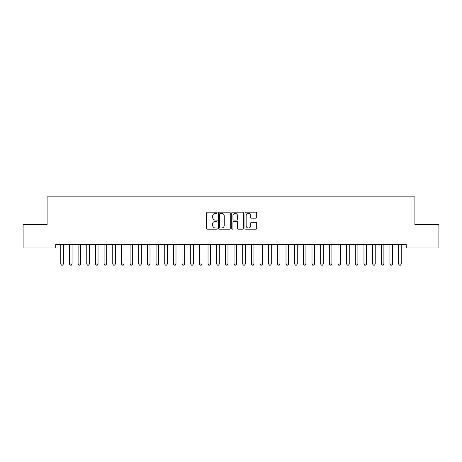 <?xml version="1.0" encoding="UTF-8"?>
<svg xmlns="http://www.w3.org/2000/svg" width="462" height="462" viewBox="0 0 462 462"><rect width="100%" height="100%" fill="white"/><g stroke="black" fill="none" stroke-linecap="round" stroke-linejoin="round"><path stroke-width="0.69" d="M217.14 212.774A0.595 0.595 0 0 0 216.545 212.179L207.513 212.179A0.849 0.849 0 0 0 206.658 213.028L206.658 228.338A0.849 0.849 0 0 0 207.513 229.187L216.545 229.187A0.595 0.595 0 0 0 217.14 228.592A0.595 0.595 0 0 0 216.545 227.997L215.379 227.997A2.72 2.72 0 0 1 212.653 225.277L212.653 224.001A2.72 2.72 0 0 1 215.379 221.281L216.545 221.281A0.595 0.595 0 0 0 217.14 220.68A0.595 0.595 0 0 0 216.545 220.085L215.379 220.085A2.72 2.72 0 0 1 212.653 217.365L212.653 216.089A2.72 2.72 0 0 1 215.379 213.369L216.545 213.369A0.595 0.595 0 0 0 217.14 212.774M255.85 218.174A0.849 0.849 0 0 0 256.699 217.325L256.699 213.028A0.849 0.849 0 0 0 255.85 212.179L245.819 212.179A0.849 0.849 0 0 0 244.964 213.028L244.964 228.338A0.849 0.849 0 0 0 245.819 229.187L255.85 229.187A0.849 0.849 0 0 0 256.699 228.338L256.699 223.146A0.849 0.849 0 0 0 255.85 222.297L251.553 222.297A0.849 0.849 0 0 0 250.704 223.146L250.704 225.722A2.275 2.275 0 0 1 248.429 227.997A2.275 2.275 0 0 1 246.154 225.722L246.154 215.644A2.275 2.275 0 0 1 248.429 213.369A2.275 2.275 0 0 1 250.704 215.644L250.704 217.325A0.849 0.849 0 0 0 251.553 218.174L255.85 218.174M406.242 244.502L55.758 244.502L55.758 247.967L23.1 247.967L23.1 224.578L47.095 224.578L47.095 196.858L414.905 196.858L414.905 224.578L438.9 224.578L438.9 247.967L406.242 247.967L406.242 244.502M230.255 213.028A0.849 0.849 0 0 0 229.406 212.179L219.375 212.179A0.849 0.849 0 0 0 218.52 213.028L218.52 228.338A0.849 0.849 0 0 0 219.375 229.187L229.406 229.187A0.849 0.849 0 0 0 230.255 228.338L230.255 213.028M232.594 212.179L242.625 212.179A0.849 0.849 0 0 1 243.48 213.028L243.48 228.338A0.849 0.849 0 0 1 242.625 229.187L238.334 229.187A0.849 0.849 0 0 1 237.485 228.338L237.485 222.13A0.849 0.849 0 0 0 236.631 221.281L233.784 221.281A0.849 0.849 0 0 0 232.935 222.13L232.935 228.592A0.595 0.595 0 0 1 232.34 229.187A0.595 0.595 0 0 1 231.745 228.592L231.745 213.028A0.849 0.849 0 0 1 232.594 212.179M220.31 213.369A0.595 0.595 0 0 0 219.71 213.964L219.71 227.402A0.595 0.595 0 0 0 220.31 227.997L221.541 227.997A2.72 2.72 0 0 0 224.261 225.277L224.261 216.089A2.72 2.72 0 0 0 221.541 213.369L220.31 213.369M237.485 215.685A2.275 2.275 0 0 0 235.21 213.415A2.275 2.275 0 0 0 232.935 215.685L232.935 219.236A0.849 0.849 0 0 0 233.784 220.085L236.631 220.085A0.849 0.849 0 0 0 237.485 219.236L237.485 215.685M60.684 244.502L60.741 244.693A0.866 0.866 -179.4 0 1 60.782 244.958L60.782 264.016L63.381 264.016L63.381 244.958A0.866 0.866 -179.4 0 1 63.421 244.693L63.479 244.502M63.381 264.016L62.728 265.142L61.429 265.142L60.782 264.016M69.346 244.502L69.404 244.693A0.866 0.866 -179.4 0 1 69.444 244.958L69.444 264.016L72.043 264.016L72.043 244.958A0.866 0.866 -179.4 0 1 72.084 244.693L72.141 244.502M72.043 264.016L71.391 265.142L70.091 265.142L69.444 264.016M78.009 244.502L78.066 244.693A0.866 0.866 -179.4 0 1 78.107 244.958L78.107 264.016L80.706 264.016L80.706 244.958A0.866 0.866 -179.4 0 1 80.746 244.693L80.804 244.502M80.706 264.016L80.053 265.142L78.754 265.142L78.107 264.016M86.671 244.502L86.729 244.693A0.866 0.866 -179.4 0 1 86.769 244.958L86.769 264.016L89.368 264.016L89.368 244.958A0.866 0.866 -179.4 0 1 89.409 244.693L89.466 244.502M89.368 264.016L88.716 265.142L87.416 265.142L86.769 264.016M95.334 244.502L95.391 244.693A0.866 0.866 -179.4 0 1 95.432 244.958L95.432 264.016L98.031 264.016L98.031 244.958A0.866 0.866 -179.4 0 1 98.071 244.693L98.129 244.502M98.031 264.016L97.378 265.142L96.079 265.142L95.432 264.016M103.996 244.502L104.054 244.693A0.866 0.866 -179.4 0 1 104.094 244.958L104.094 264.016L106.693 264.016L106.693 244.958A0.866 0.866 -179.4 0 1 106.734 244.693L106.791 244.502M106.693 264.016L106.041 265.142L104.741 265.142L104.094 264.016M112.659 244.502L112.716 244.693A0.866 0.866 -179.4 0 1 112.757 244.958L112.757 264.016L115.356 264.016L115.356 244.958A0.866 0.866 -179.4 0 1 115.396 244.693L115.454 244.502M115.356 264.016L114.703 265.142L113.404 265.142L112.757 264.016M121.321 244.502L121.379 244.693A0.866 0.866 -179.4 0 1 121.419 244.958L121.419 264.016L124.018 264.016L124.018 244.958A0.866 0.866 -179.4 0 1 124.059 244.693L124.116 244.502M124.018 264.016L123.366 265.142L122.066 265.142L121.419 264.016M129.984 244.502L130.041 244.693A0.866 0.866 -179.4 0 1 130.082 244.958L130.082 264.016L132.681 264.016L132.681 244.958A0.866 0.866 -179.4 0 1 132.721 244.693L132.779 244.502M132.681 264.016L132.028 265.142L130.729 265.142L130.082 264.016M138.646 244.502L138.704 244.693A0.866 0.866 -179.4 0 1 138.744 244.958L138.744 264.016L141.343 264.016L141.343 244.958A0.866 0.866 -179.4 0 1 141.384 244.693L141.441 244.502M141.343 264.016L140.691 265.142L139.391 265.142L138.744 264.016M147.309 244.502L147.366 244.693A0.866 0.866 -179.4 0 1 147.407 244.958L147.407 264.016L150.006 264.016L150.006 244.958A0.866 0.866 -179.4 0 1 150.046 244.693L150.104 244.502M150.006 264.016L149.353 265.142L148.054 265.142L147.407 264.016M155.971 244.502L156.029 244.693A0.866 0.866 -179.4 0 1 156.069 244.958L156.069 264.016L158.668 264.016L158.668 244.958A0.866 0.866 -179.4 0 1 158.709 244.693L158.766 244.502M158.668 264.016L158.016 265.142L156.716 265.142L156.069 264.016M164.634 244.502L164.691 244.693A0.866 0.866 -179.4 0 1 164.732 244.958L164.732 264.016L167.331 264.016L167.331 244.958A0.866 0.866 -179.4 0 1 167.371 244.693L167.429 244.502M167.331 264.016L166.678 265.142L165.379 265.142L164.732 264.016M173.296 244.502L173.354 244.693A0.866 0.866 -179.4 0 1 173.394 244.958L173.394 264.016L175.993 264.016L175.993 244.958A0.866 0.866 -179.4 0 1 176.034 244.693L176.091 244.502M175.993 264.016L175.341 265.142L174.041 265.142L173.394 264.016M181.959 244.502L182.016 244.693A0.866 0.866 -179.4 0 1 182.057 244.958L182.057 264.016L184.656 264.016L184.656 244.958A0.866 0.866 -179.4 0 1 184.696 244.693L184.754 244.502M184.656 264.016L184.003 265.142L182.704 265.142L182.057 264.016M190.621 244.502L190.679 244.693A0.866 0.866 -179.4 0 1 190.719 244.958L190.719 264.016L193.318 264.016L193.318 244.958A0.866 0.866 -179.4 0 1 193.359 244.693L193.416 244.502M193.318 264.016L192.666 265.142L191.366 265.142L190.719 264.016M199.284 244.502L199.341 244.693A0.866 0.866 -179.4 0 1 199.382 244.958L199.382 264.016L201.981 264.016L201.981 244.958A0.866 0.866 -179.4 0 1 202.021 244.693L202.079 244.502M201.981 264.016L201.328 265.142L200.029 265.142L199.382 264.016M207.946 244.502L208.004 244.693A0.866 0.866 -179.4 0 1 208.044 244.958L208.044 264.016L210.643 264.016L210.643 244.958A0.866 0.866 -179.4 0 1 210.684 244.693L210.741 244.502M210.643 264.016L209.991 265.142L208.691 265.142L208.044 264.016M216.609 244.502L216.666 244.693A0.866 0.866 -179.4 0 1 216.707 244.958L216.707 264.016L219.306 264.016L219.306 244.958A0.866 0.866 -179.4 0 1 219.346 244.693L219.404 244.502M219.306 264.016L218.653 265.142L217.354 265.142L216.707 264.016M225.271 244.502L225.329 244.693A0.866 0.866 -179.4 0 1 225.369 244.958L225.369 264.016L227.968 264.016L227.968 244.958A0.866 0.866 -179.4 0 1 228.009 244.693L228.066 244.502M227.968 264.016L227.316 265.142L226.016 265.142L225.369 264.016M233.934 244.502L233.991 244.693A0.866 0.866 -179.4 0 1 234.032 244.958L234.032 264.016L236.631 264.016L236.631 244.958A0.866 0.866 -179.4 0 1 236.671 244.693L236.729 244.502M236.631 264.016L235.978 265.142L234.679 265.142L234.032 264.016M242.596 244.502L242.654 244.693A0.866 0.866 -179.4 0 1 242.694 244.958L242.694 264.016L245.293 264.016L245.293 244.958A0.866 0.866 -179.4 0 1 245.334 244.693L245.391 244.502M245.293 264.016L244.641 265.142L243.341 265.142L242.694 264.016M251.259 244.502L251.316 244.693A0.866 0.866 -179.4 0 1 251.357 244.958L251.357 264.016L253.956 264.016L253.956 244.958A0.866 0.866 -179.4 0 1 253.996 244.693L254.054 244.502M253.956 264.016L253.303 265.142L252.004 265.142L251.357 264.016M259.921 244.502L259.979 244.693A0.866 0.866 -179.4 0 1 260.019 244.958L260.019 264.016L262.618 264.016L262.618 244.958A0.866 0.866 -179.4 0 1 262.659 244.693L262.716 244.502M262.618 264.016L261.966 265.142L260.666 265.142L260.019 264.016M268.584 244.502L268.641 244.693A0.866 0.866 -179.4 0 1 268.682 244.958L268.682 264.016L271.281 264.016L271.281 244.958A0.866 0.866 -179.4 0 1 271.321 244.693L271.379 244.502M271.281 264.016L270.628 265.142L269.329 265.142L268.682 264.016M277.246 244.502L277.304 244.693A0.866 0.866 -179.4 0 1 277.344 244.958L277.344 264.016L279.943 264.016L279.943 244.958A0.866 0.866 -179.4 0 1 279.984 244.693L280.041 244.502M279.943 264.016L279.291 265.142L277.991 265.142L277.344 264.016M285.909 244.502L285.966 244.693A0.866 0.866 -179.4 0 1 286.007 244.958L286.007 264.016L288.606 264.016L288.606 244.958A0.866 0.866 -179.4 0 1 288.646 244.693L288.704 244.502M288.606 264.016L287.953 265.142L286.654 265.142L286.007 264.016M294.571 244.502L294.629 244.693A0.866 0.866 -179.4 0 1 294.669 244.958L294.669 264.016L297.268 264.016L297.268 244.958A0.866 0.866 -179.4 0 1 297.309 244.693L297.366 244.502M297.268 264.016L296.616 265.142L295.316 265.142L294.669 264.016M303.234 244.502L303.291 244.693A0.866 0.866 -179.4 0 1 303.332 244.958L303.332 264.016L305.931 264.016L305.931 244.958A0.866 0.866 -179.4 0 1 305.971 244.693L306.029 244.502M305.931 264.016L305.278 265.142L303.979 265.142L303.332 264.016M311.896 244.502L311.954 244.693A0.866 0.866 -179.4 0 1 311.994 244.958L311.994 264.016L314.593 264.016L314.593 244.958A0.866 0.866 -179.4 0 1 314.634 244.693L314.691 244.502M314.593 264.016L313.941 265.142L312.641 265.142L311.994 264.016M320.559 244.502L320.616 244.693A0.866 0.866 -179.4 0 1 320.657 244.958L320.657 264.016L323.256 264.016L323.256 244.958A0.866 0.866 -179.4 0 1 323.296 244.693L323.354 244.502M323.256 264.016L322.603 265.142L321.304 265.142L320.657 264.016M329.221 244.502L329.279 244.693A0.866 0.866 -179.4 0 1 329.319 244.958L329.319 264.016L331.918 264.016L331.918 244.958A0.866 0.866 -179.4 0 1 331.959 244.693L332.016 244.502M331.918 264.016L331.266 265.142L329.966 265.142L329.319 264.016M337.884 244.502L337.941 244.693A0.866 0.866 -179.4 0 1 337.982 244.958L337.982 264.016L340.581 264.016L340.581 244.958A0.866 0.866 -179.4 0 1 340.621 244.693L340.679 244.502M340.581 264.016L339.928 265.142L338.629 265.142L337.982 264.016M346.546 244.502L346.604 244.693A0.866 0.866 -179.4 0 1 346.644 244.958L346.644 264.016L349.243 264.016L349.243 244.958A0.866 0.866 -179.4 0 1 349.284 244.693L349.341 244.502M349.243 264.016L348.591 265.142L347.291 265.142L346.644 264.016M355.209 244.502L355.266 244.693A0.866 0.866 -179.4 0 1 355.307 244.958L355.307 264.016L357.906 264.016L357.906 244.958A0.866 0.866 -179.4 0 1 357.946 244.693L358.004 244.502M357.906 264.016L357.253 265.142L355.954 265.142L355.307 264.016M363.871 244.502L363.929 244.693A0.866 0.866 -179.4 0 1 363.969 244.958L363.969 264.016L366.568 264.016L366.568 244.958A0.866 0.866 -179.4 0 1 366.609 244.693L366.666 244.502M366.568 264.016L365.916 265.142L364.616 265.142L363.969 264.016M372.534 244.502L372.591 244.693A0.866 0.866 -179.4 0 1 372.632 244.958L372.632 264.016L375.231 264.016L375.231 244.958A0.866 0.866 -179.4 0 1 375.271 244.693L375.329 244.502M375.231 264.016L374.578 265.142L373.279 265.142L372.632 264.016M381.196 244.502L381.254 244.693A0.866 0.866 -179.4 0 1 381.294 244.958L381.294 264.016L383.893 264.016L383.893 244.958A0.866 0.866 -179.4 0 1 383.934 244.693L383.991 244.502M383.893 264.016L383.241 265.142L381.941 265.142L381.294 264.016M389.859 244.502L389.916 244.693A0.866 0.866 -179.4 0 1 389.957 244.958L389.957 264.016L392.556 264.016L392.556 244.958A0.866 0.866 -179.4 0 1 392.596 244.693L392.654 244.502M392.556 264.016L391.903 265.142L390.604 265.142L389.957 264.016M398.521 244.502L398.579 244.693A0.866 0.866 -179.4 0 1 398.619 244.958L398.619 264.016L401.218 264.016L401.218 244.958A0.866 0.866 -179.4 0 1 401.259 244.693L401.316 244.502M401.218 264.016L400.566 265.142L399.266 265.142L398.619 264.016"/></g></svg>
